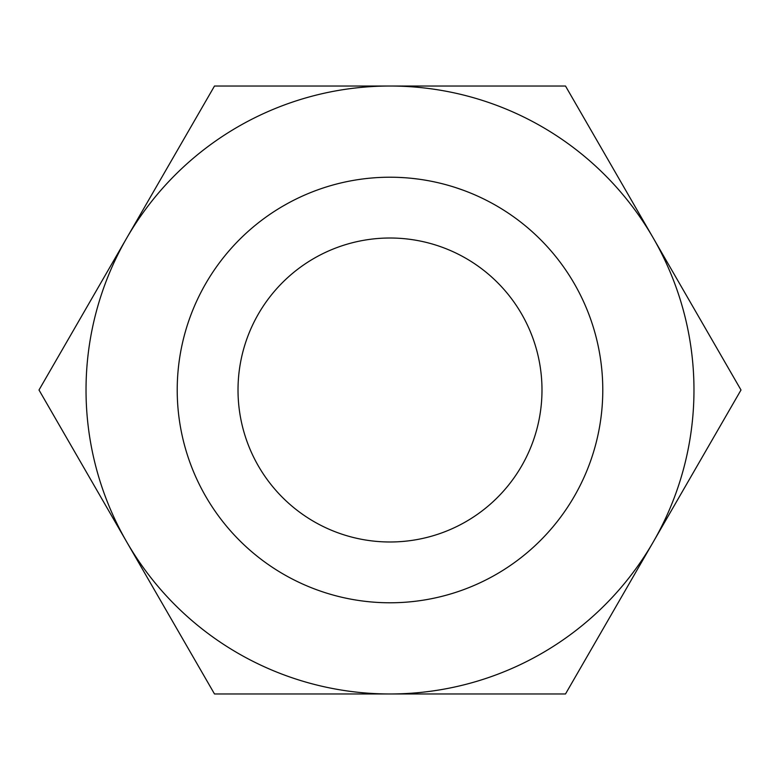 <?xml version="1.0" encoding="UTF-8"?>
<svg xmlns="http://www.w3.org/2000/svg" width="780" height="780" viewBox="0 0 780 780"><rect width="100%" height="100%" fill="white"/><g stroke="black" fill="none" stroke-linecap="round" stroke-linejoin="round"><path stroke-width="1.17" d="M177.216 390A212.784 212.784 0 0 0 496.392 574.275A212.784 212.784 0 0 0 496.392 205.725A212.784 212.784 0 0 0 177.216 390M358.03 179.634L361.062 179.195M411.548 178.308L418.148 179.088M456.095 187.746L463.31 190.242M423.92 179.936L427.654 180.58M371.641 178.016L374.673 177.772M389.668 177.216L392.408 177.236M398.424 177.382L404.596 177.723M653.25 541.983A303.976 303.976 0 0 0 653.25 238.017L565.5 86.024L390 86.024A303.976 303.976 0 0 1 653.25 238.017L741 390L653.25 541.983A303.976 303.976 0 0 1 390 693.976L565.5 693.976L653.25 541.983M390 86.024A303.976 303.976 0 0 0 126.75 541.983A303.976 303.976 0 0 0 390 693.976L214.5 693.976L39 390L214.5 86.024L390 86.024M238.017 390A151.983 151.983 0 0 0 465.991 521.625A151.983 151.983 0 0 0 465.991 258.375A151.983 151.983 0 0 0 238.017 390M500.848 208.367L504.221 210.473M480.226 197.291L480.87 197.594M481.786 198.032L484.204 199.212M402.577 177.586L405.776 177.801M283.228 205.949L287.654 203.453"/></g></svg>
